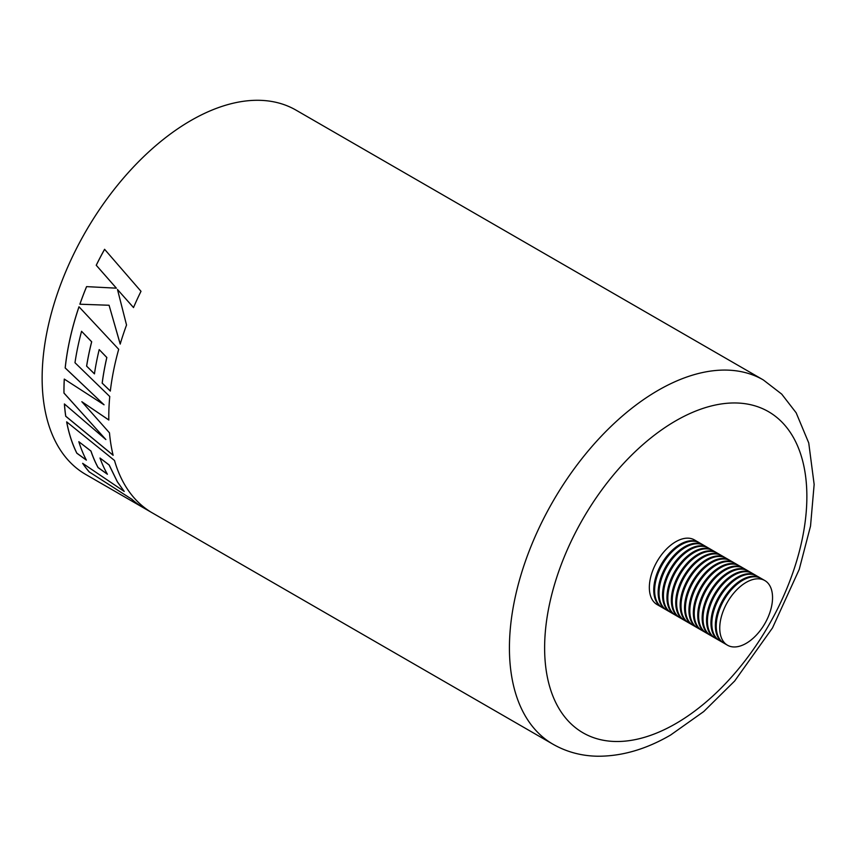 <?xml version="1.0" encoding="UTF-8"?>
<svg xmlns="http://www.w3.org/2000/svg" width="857" height="857" viewBox="0 0 857 857"><rect width="100%" height="100%" fill="white"/><g stroke="black" fill="none" stroke-linecap="round" stroke-linejoin="round"><path stroke-width="1.29" d="M104.618 249.323A210.265 121.394 -60 0 0 96.263 265.263L116.402 288.177L86.568 286.624A210.329 121.437 -60 0 0 79.872 304.214L109.075 305.253L120.194 344.075A210.329 121.437 -60 0 1 126.536 325.028L117.484 289.505L133.499 307.556A210.329 121.437 -60 0 1 140.998 291.305L104.586 249.291A210.329 121.437 -60 0 0 96.23 265.252L116.37 288.166L86.568 286.624M108.818 420.026A210.329 121.437 -60 0 1 109.76 396.512L74.987 362.725A210.329 121.437 -60 0 1 81.565 331.284L91.645 341.793A210.329 121.437 -60 0 0 86.6 366.132L94.441 373.866A210.329 121.437 -60 0 1 99.198 349.602L106.804 357.508A210.329 121.437 -60 0 0 102.165 383.143L110.328 391.06A210.329 121.437 -60 0 1 118.695 349.292L78.983 306.774A210.329 121.437 -60 0 0 66.407 358.14A210.329 121.437 -60 0 0 65.175 367.964L104.061 404.793L64.275 379.083A210.329 121.437 -60 0 0 63.954 393.063L105.861 439.545L64.393 403.947A210.329 121.437 -60 0 0 65.721 416.245L113.113 455.26A210.329 121.437 -60 0 1 109.482 432.849L81.833 401.708L108.818 420.026M89.332 472.057A210.329 121.437 -60 0 1 82.658 463.337L124.211 491.425L117.377 481.88L109.128 465.019L99.98 458.024A210.329 121.437 -60 0 0 107.393 474.242L98.062 467.59A210.329 121.437 -60 0 1 90.938 451.082L78.833 441.698A210.329 121.437 -60 0 0 86.353 460.113L76.819 453.214A210.329 121.437 -60 0 1 66.653 421.848L114.506 460.477A210.329 121.437 -60 0 0 127.136 488.672A210.329 121.437 -60 0 0 149.943 511.458L139.573 505.351A210.329 121.437 -60 0 1 131.635 499.138L89.374 472.003A210.265 121.394 -60 0 1 82.786 463.433M190.854 120.558A210.329 121.437 120 0 0 53.455 305.895A210.329 121.437 120 0 0 85.7 474.435L552.979 744.219A210.329 121.437 -60 0 1 520.745 575.69A210.329 121.437 -60 0 1 658.144 390.342A210.329 121.437 -60 0 1 763.308 379.93L296.019 110.135A210.329 121.437 120 0 0 190.854 120.558M86.6 286.624A210.265 121.394 -60 0 0 79.905 304.214L79.872 304.214M79.905 304.214L88.796 304.524M120.237 344.075L109.075 305.253M133.542 307.567L117.484 289.505M81.833 401.708L108.86 420.005M86.6 366.132L86.643 366.121A210.265 121.394 -60 0 1 91.688 341.782L81.565 331.284M86.643 366.121L94.484 373.845M102.165 383.143L102.208 383.133A210.265 121.394 -60 0 1 106.846 357.498L99.198 349.602M102.208 383.133L110.371 391.038M65.175 367.964L65.218 367.942A210.265 121.394 -60 0 1 66.45 358.13A210.265 121.394 -60 0 1 79.015 306.806M65.218 367.942L104.061 404.793M64.307 379.105A210.265 121.394 -60 0 0 63.996 393.042L63.954 393.063M63.996 393.042L105.861 439.545M64.446 403.99A210.265 121.394 -60 0 0 65.764 416.213L65.721 416.245M65.764 416.213L113.156 455.228M99.98 458.024L109.171 464.976L117.409 481.838L124.211 491.425M89.374 472.003L131.635 499.138M131.667 499.085A210.265 121.394 -60 0 0 139.605 505.298L139.573 505.351M139.605 505.298L148.732 510.676M66.717 421.901A210.265 121.394 -60 0 0 76.862 453.171L76.819 453.214M76.862 453.171L86.396 460.059M98.062 467.59L98.105 467.547A210.265 121.394 -60 0 1 90.981 451.039L78.833 441.698M98.105 467.547L107.425 474.2M744.647 644.185A37.333 21.554 120 0 0 770.239 611.427A37.333 21.554 120 0 0 764.819 580.553A37.333 21.554 120 0 0 747.647 581.582A37.333 21.554 120 0 0 722.055 614.33A37.333 21.554 120 0 0 727.475 645.214A37.333 21.554 120 0 0 744.647 644.185M764.819 580.553L761.295 578.518A37.333 21.554 120 0 0 744.122 579.546A37.333 21.554 120 0 0 718.53 612.305A37.333 21.554 120 0 0 723.961 643.178L727.475 645.214M699.248 542.706A37.333 21.554 120 0 0 698.819 542.438A37.333 21.554 120 0 0 681.647 543.477A37.333 21.554 120 0 0 656.055 576.225A37.333 21.554 120 0 0 661.475 607.11A37.333 21.554 120 0 0 661.925 607.356M698.819 542.438L694.416 539.899A37.333 21.554 120 0 0 677.244 540.938A37.333 21.554 120 0 0 651.652 573.687A37.333 21.554 120 0 0 657.083 604.571L661.475 607.11M703.651 545.245A37.333 21.554 120 0 0 703.211 544.988A37.333 21.554 120 0 0 686.039 546.016A37.333 21.554 120 0 0 660.447 578.764A37.333 21.554 120 0 0 665.878 609.648A37.333 21.554 120 0 0 666.328 609.895M703.211 544.988L699.698 542.952A37.333 21.554 120 0 0 682.526 543.981A37.333 21.554 120 0 0 656.933 576.74A37.333 21.554 120 0 0 662.354 607.624L665.878 609.648M708.053 547.784A37.333 21.554 120 0 0 707.614 547.527A37.333 21.554 120 0 0 690.442 548.555A37.333 21.554 120 0 0 664.85 581.303A37.333 21.554 120 0 0 670.281 612.187A37.333 21.554 120 0 0 670.72 612.434M707.614 547.527L704.09 545.491A37.333 21.554 120 0 0 686.928 546.53A37.333 21.554 120 0 0 661.336 579.278A37.333 21.554 120 0 0 666.757 610.163L670.281 612.187M712.446 550.323A37.333 21.554 120 0 0 712.017 550.065A37.333 21.554 120 0 0 694.845 551.094A37.333 21.554 120 0 0 669.253 583.853A37.333 21.554 120 0 0 674.684 614.726A37.333 21.554 120 0 0 675.123 614.972M712.017 550.065L708.493 548.03A37.333 21.554 120 0 0 691.32 549.069A37.333 21.554 120 0 0 665.728 581.817A37.333 21.554 120 0 0 671.16 612.701L674.684 614.726M716.848 552.872A37.333 21.554 120 0 0 716.42 552.604A37.333 21.554 120 0 0 699.248 553.643A37.333 21.554 120 0 0 673.656 586.392A37.333 21.554 120 0 0 679.076 617.276A37.333 21.554 120 0 0 679.526 617.522M716.42 552.604L712.895 550.569A37.333 21.554 120 0 0 695.723 551.608A37.333 21.554 120 0 0 670.131 584.356A37.333 21.554 120 0 0 675.562 615.24L679.076 617.276M721.251 555.411A37.333 21.554 120 0 0 720.812 555.143A37.333 21.554 120 0 0 703.64 556.182A37.333 21.554 120 0 0 678.048 588.93A37.333 21.554 120 0 0 683.479 619.815A37.333 21.554 120 0 0 683.929 620.061M720.812 555.143L717.298 553.108A37.333 21.554 120 0 0 700.126 554.147A37.333 21.554 120 0 0 674.534 586.895A37.333 21.554 120 0 0 679.955 617.779L683.479 619.815M725.654 557.95A37.333 21.554 120 0 0 725.215 557.682A37.333 21.554 120 0 0 708.043 558.721A37.333 21.554 120 0 0 682.451 591.469A37.333 21.554 120 0 0 687.882 622.353A37.333 21.554 120 0 0 688.321 622.6M725.215 557.682L721.69 555.657A37.333 21.554 120 0 0 704.518 556.686A37.333 21.554 120 0 0 678.937 589.434A37.333 21.554 120 0 0 684.357 620.318L687.882 622.353M730.046 560.489A37.333 21.554 120 0 0 729.618 560.221A37.333 21.554 120 0 0 712.446 561.26A37.333 21.554 120 0 0 686.853 594.008A37.333 21.554 120 0 0 692.285 624.892A37.333 21.554 120 0 0 692.724 625.139M729.618 560.221L726.093 558.196A37.333 21.554 120 0 0 708.921 559.225A37.333 21.554 120 0 0 683.329 591.973A37.333 21.554 120 0 0 688.76 622.857L692.285 624.892M734.449 563.028A37.333 21.554 120 0 0 734.021 562.77A37.333 21.554 120 0 0 716.848 563.799A37.333 21.554 120 0 0 691.256 596.547A37.333 21.554 120 0 0 696.677 627.431A37.333 21.554 120 0 0 697.127 627.678M734.021 562.77L730.496 560.735A37.333 21.554 120 0 0 713.324 561.764A37.333 21.554 120 0 0 687.732 594.522A37.333 21.554 120 0 0 693.163 625.396L696.677 627.431M738.852 565.566A37.333 21.554 120 0 0 738.413 565.309A37.333 21.554 120 0 0 721.24 566.338A37.333 21.554 120 0 0 695.648 599.086A37.333 21.554 120 0 0 701.08 629.97A37.333 21.554 120 0 0 701.529 630.216M738.413 565.309L734.899 563.274A37.333 21.554 120 0 0 717.727 564.302A37.333 21.554 120 0 0 692.135 597.061A37.333 21.554 120 0 0 697.555 627.945L701.08 629.97M743.255 568.105A37.333 21.554 120 0 0 742.815 567.848A37.333 21.554 120 0 0 725.643 568.877A37.333 21.554 120 0 0 700.051 601.635A37.333 21.554 120 0 0 705.482 632.509A37.333 21.554 120 0 0 705.922 632.755M742.815 567.848L739.291 565.813A37.333 21.554 120 0 0 722.119 566.852A37.333 21.554 120 0 0 696.537 599.6A37.333 21.554 120 0 0 701.958 630.484L705.482 632.509M747.647 570.644A37.333 21.554 120 0 0 747.218 570.387A37.333 21.554 120 0 0 730.046 571.415A37.333 21.554 120 0 0 704.454 604.174A37.333 21.554 120 0 0 709.885 635.058A37.333 21.554 120 0 0 710.324 635.305M747.218 570.387L743.694 568.352A37.333 21.554 120 0 0 726.522 569.391A37.333 21.554 120 0 0 700.93 602.139A37.333 21.554 120 0 0 706.361 633.023L709.885 635.058M752.05 573.194A37.333 21.554 120 0 0 751.621 572.926A37.333 21.554 120 0 0 734.449 573.965A37.333 21.554 120 0 0 708.857 606.713A37.333 21.554 120 0 0 714.277 637.597A37.333 21.554 120 0 0 714.727 637.844M751.621 572.926L748.097 570.891A37.333 21.554 120 0 0 730.925 571.93A37.333 21.554 120 0 0 705.332 604.678A37.333 21.554 120 0 0 710.764 635.562L714.277 637.597M756.452 575.733A37.333 21.554 120 0 0 756.013 575.465A37.333 21.554 120 0 0 738.841 576.504A37.333 21.554 120 0 0 713.249 609.252A37.333 21.554 120 0 0 718.68 640.136A37.333 21.554 120 0 0 719.13 640.383M756.013 575.465L752.5 573.44A37.333 21.554 120 0 0 735.327 574.469A37.333 21.554 120 0 0 709.735 607.217A37.333 21.554 120 0 0 715.156 638.101L718.68 640.136M760.855 578.271A37.333 21.554 120 0 0 760.416 578.004A37.333 21.554 120 0 0 743.244 579.043A37.333 21.554 120 0 0 717.652 611.791A37.333 21.554 120 0 0 723.083 642.675A37.333 21.554 120 0 0 723.522 642.921M760.416 578.004L756.892 575.979A37.333 21.554 120 0 0 739.72 577.007A37.333 21.554 120 0 0 714.138 609.756A37.333 21.554 120 0 0 719.559 640.64L723.083 642.675M680.587 545.063A36.09 20.836 120 0 0 654.63 590.012M684.979 547.602A36.09 20.836 120 0 0 659.033 592.551M689.382 550.14A36.09 20.836 120 0 0 663.425 595.09M693.784 552.679A36.09 20.836 120 0 0 667.828 597.629M698.187 555.218A36.09 20.836 120 0 0 672.231 600.179M702.579 557.757A36.09 20.836 120 0 0 676.634 602.717M706.982 560.307A36.09 20.836 120 0 0 681.026 605.256M711.385 562.845A36.09 20.836 120 0 0 685.429 607.795M715.788 565.384A36.09 20.836 120 0 0 689.831 610.334M720.18 567.923A36.09 20.836 120 0 0 694.234 612.873M724.583 570.462A36.09 20.836 120 0 0 698.626 615.412M728.986 573.001A36.09 20.836 120 0 0 703.029 617.961M733.388 575.54A36.09 20.836 120 0 0 707.432 620.5M737.781 578.089A36.09 20.836 120 0 0 711.835 623.039M742.183 580.628A36.09 20.836 120 0 0 716.227 625.578M675.745 420.83A185.433 107.061 120 0 0 544.624 647.935A185.433 107.061 120 0 0 675.745 723.64A185.433 107.061 120 0 0 806.866 496.535A185.433 107.061 120 0 0 675.745 420.83M552.979 744.219C566.638 751.996 581.582 755.992 597.811 756.228C621.957 756.303 646.21 749.232 670.592 735.038L703.747 711.546L734.663 681.015L772.511 627.902L799.227 569.402L810.529 526.069L814.15 484.43L808.74 442.94L796.164 412.806L781.713 394.113L763.308 379.93"/></g></svg>

